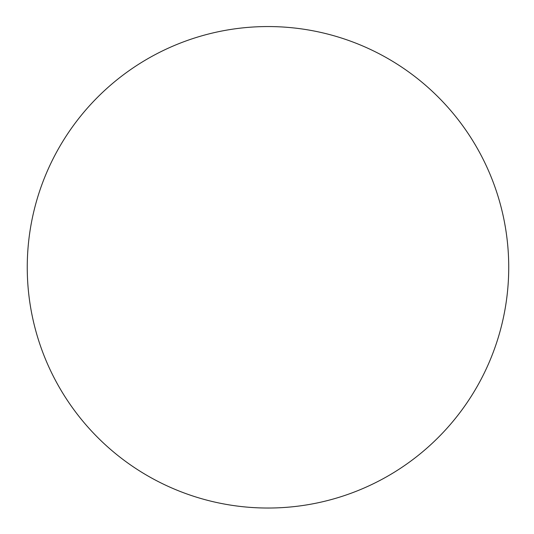 <?xml version="1.0" encoding="UTF-8"?>
<svg xmlns="http://www.w3.org/2000/svg" width="534" height="534" viewBox="0 0 534 534"><rect width="100%" height="100%" fill="white"/><g stroke="black" fill="none" stroke-linecap="round" stroke-linejoin="round"><path stroke-width="0.8" d="M56.724 151.876A240.741 240.741 0 0 0 152.57 478.564A240.741 240.741 0 0 0 479.258 382.711A240.741 240.741 0 0 0 383.405 56.023A240.741 240.741 0 0 0 56.724 151.876"/></g></svg>
